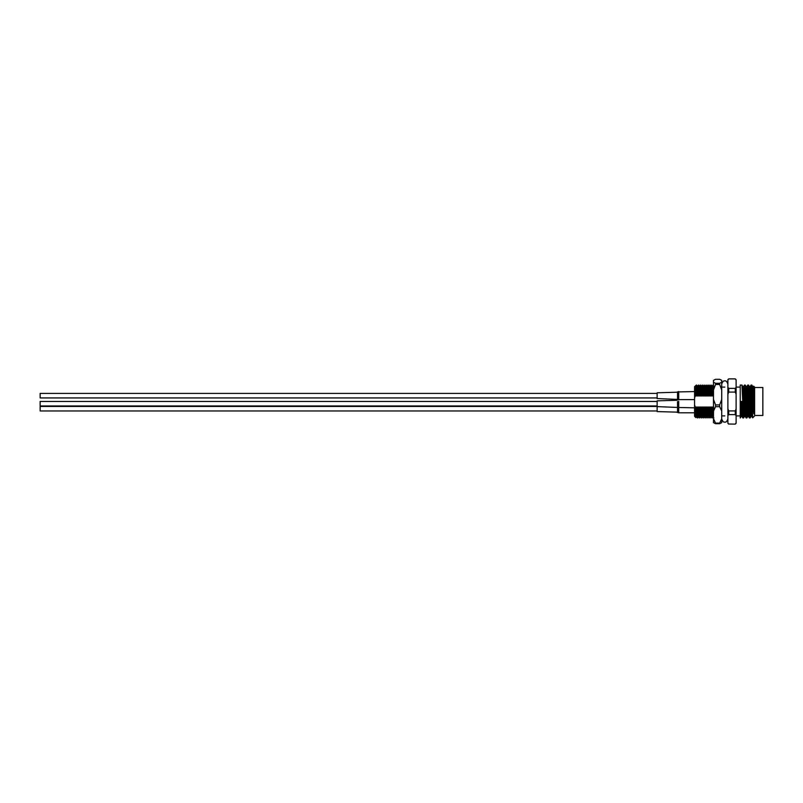 <?xml version="1.0" encoding="UTF-8"?>
<svg xmlns="http://www.w3.org/2000/svg" width="803" height="803" viewBox="0 0 803 803"><rect width="100%" height="100%" fill="white"/><g stroke="black" fill="none" stroke-linecap="round" stroke-linejoin="round"><path stroke-width="1.2" d="M744.351 416.616L745.365 416.616L743.739 386.384L742.725 386.384L744.381 416.586L743.578 417.951L741.962 385.069L740.225 385.049L740.225 401.5L742.042 401.5L742.835 417.931L743.578 417.951M747.001 386.414L747.794 385.049L748.547 385.069L750.163 417.951L750.966 416.586L751.949 416.616L750.313 386.384L751.086 385.049L752.652 417.841L754.619 415.894L754.619 387.106L753.716 386.193L753.907 388.702L753.605 386.384L752.582 386.384L752.291 388.542M753.907 388.702L753.907 413.896L752.582 386.384M750.935 416.616L749.319 386.414L750.313 386.384M748.677 416.616L747.031 386.384L746.017 386.384L747.673 416.586L746.87 417.951L745.636 389.867L745.254 385.069L744.511 385.049L745.746 413.133L746.128 417.931L746.87 417.951M752.572 417.108L752.22 389.867L751.839 385.069L751.086 385.049M747.794 385.049L749.028 413.133L749.42 417.931L750.163 417.951M743.708 386.414L744.511 385.049M753.907 413.896L752.572 399.442M752.652 417.841L751.929 416.586M713.526 409.47L712.883 407.041L711.819 409.47L710.826 407.041L709.762 409.47L708.768 407.041L707.704 409.47L706.72 407.041L705.646 409.47L704.663 407.041L703.599 409.47L702.605 407.041L701.541 409.47L700.035 407.041L699.483 409.47C699.714 420.611 699.945 420.611 700.176 409.47M713.857 417.941L713.265 416.918L712.181 417.941L711.207 416.918L710.123 417.941L709.149 416.918L708.065 417.941L707.092 416.918L706.008 417.941L705.044 416.918L703.95 417.941L702.986 416.918L701.892 417.941L700.929 416.918L699.835 417.941L698.871 416.918L697.777 417.951L696.813 416.918L695.9 417.64L694.565 416.305L694.565 404.963L695.669 408.255C695.82 420.23 695.97 420.571 696.121 409.269M699.483 409.47L698.49 407.041C698.751 419.949 699.011 419.949 699.272 407.041M699.825 409.47C699.594 420.611 699.363 420.611 699.122 409.47M701.541 409.47C701.772 420.611 702.003 420.611 702.234 409.47M701.882 409.47C701.651 420.611 701.41 420.611 701.18 409.47M703.599 409.47C703.829 420.611 704.06 420.611 704.291 409.47M703.94 409.47C703.699 420.611 703.468 420.611 703.237 409.47M705.646 409.47C705.887 420.611 706.118 420.611 706.349 409.47M705.988 409.47C705.757 420.611 705.526 420.611 705.295 409.47M707.704 409.47C707.935 420.611 708.176 420.611 708.407 409.47M708.045 409.47C707.814 420.611 707.584 420.611 707.353 409.47M709.762 409.47C709.993 420.611 710.223 420.611 710.464 409.47M710.103 409.47C709.872 420.611 709.641 420.611 709.41 409.47M711.819 409.47C712.05 420.611 712.281 420.611 712.522 409.47M712.161 409.47C711.93 420.611 711.699 420.611 711.468 409.47M695.488 395.176L695.187 386.745L695.488 395.176L694.565 398.037L694.565 386.695L696.382 385.059L697.345 386.082L698.801 385.049L699.403 386.082L700.858 385.049L701.461 386.082L702.916 385.049L703.518 386.082L704.974 385.049L705.576 386.082L707.031 385.049L707.634 386.082L709.079 385.049L709.691 386.082L711.137 385.049L711.749 386.082L713.194 385.049L713.496 391.121M700.547 407.041C700.808 419.949 701.069 419.949 701.33 407.041M702.605 407.041C702.866 419.949 703.127 419.949 703.388 407.041M704.663 407.041C704.924 419.949 705.185 419.949 705.446 407.041M706.72 407.041C706.981 419.949 707.232 419.949 707.493 407.041M708.768 407.041C709.029 419.949 709.29 419.949 709.551 407.041M710.826 407.041C711.087 419.949 711.348 419.949 711.609 407.041M712.883 407.041C713.144 419.949 713.405 419.949 713.666 407.041M698.49 407.041L697.426 409.47C697.656 420.611 697.887 420.611 698.118 409.47M697.978 407.041C698.239 419.949 698.5 419.949 698.761 407.041M700.035 407.041C700.296 419.949 700.557 419.949 700.818 407.041M702.093 407.041C702.354 419.949 702.605 419.949 702.866 407.041M704.141 407.041C704.402 419.949 704.663 419.949 704.924 407.041M706.198 407.041C706.459 419.949 706.72 419.949 706.981 407.041M708.256 407.041C708.517 419.949 708.778 419.949 709.039 407.041M710.314 407.041C710.575 419.949 710.836 419.949 711.097 407.041M712.371 407.041C712.632 419.949 712.893 419.949 713.154 407.041M711.348 395.959C711.609 383.051 711.87 383.051 712.12 395.959L713.194 393.53C712.954 382.389 712.723 382.389 712.492 393.53M711.86 395.959C712.12 383.051 712.381 383.051 712.642 395.959M709.29 395.959C709.551 383.051 709.812 383.051 710.073 395.959L711.137 393.53C710.906 382.389 710.665 382.389 710.434 393.53M709.802 395.959C710.063 383.051 710.324 383.051 710.585 395.959M707.232 395.959C707.493 383.051 707.754 383.051 708.015 395.959L709.079 393.53C708.848 382.389 708.617 382.389 708.376 393.53M707.744 395.959C708.005 383.051 708.266 383.051 708.527 395.959M705.175 395.959C705.435 383.051 705.696 383.051 705.957 395.959L707.021 393.53C706.791 382.389 706.56 382.389 706.329 393.53M705.686 395.959C705.947 383.051 706.208 383.051 706.469 395.959M703.117 395.959C703.378 383.051 703.639 383.051 703.9 395.959L704.964 393.53C704.733 382.389 704.502 382.389 704.271 393.53M703.629 395.959C703.89 383.051 704.151 383.051 704.412 395.959M701.059 395.959C701.32 383.051 701.581 383.051 701.842 395.959L702.906 393.53C702.675 382.389 702.444 382.389 702.213 393.53M701.571 395.959C701.832 383.051 702.093 383.051 702.354 395.959M699.001 395.959C699.262 383.051 699.523 383.051 699.784 395.959L700.848 393.53C700.617 382.389 700.387 382.389 700.156 393.53M699.513 395.959C699.774 383.051 700.035 383.051 700.296 395.959M696.944 395.959C697.205 383.051 697.466 383.051 697.727 395.959L698.791 393.53C698.56 382.389 698.329 382.389 698.098 393.53M697.466 395.959C697.717 383.051 697.978 383.051 698.239 395.959M695.669 395.959L696.733 393.53C696.562 385.129 696.392 383.051 696.211 387.307M695.408 395.959C695.669 383.051 695.93 383.051 696.191 395.959M697.426 409.47L696.432 407.041C696.693 419.949 696.954 419.949 697.215 407.041M697.767 409.47C697.536 420.611 697.305 420.611 697.064 409.47M696.432 407.041L695.669 408.255M695.92 407.041C696.181 419.949 696.442 419.949 696.703 407.041M698.791 393.53L699.784 395.959M698.449 393.53C698.68 382.389 698.921 382.389 699.152 393.53M700.848 393.53L701.842 395.959M700.507 393.53C700.738 382.389 700.969 382.389 701.21 393.53M702.906 393.53L703.9 395.959M702.565 393.53C702.796 382.389 703.026 382.389 703.257 393.53M704.964 393.53L705.957 395.959M704.622 393.53C704.853 382.389 705.084 382.389 705.315 393.53M707.021 393.53L708.015 395.959M706.68 393.53C706.911 382.389 707.142 382.389 707.373 393.53M709.079 393.53L710.073 395.959M708.738 393.53C708.969 382.389 709.2 382.389 709.43 393.53M711.137 393.53L712.12 395.959M710.796 393.53C711.026 382.389 711.257 382.389 711.488 393.53M696.392 393.53C696.633 382.389 696.863 382.389 697.094 393.53L697.727 395.959M735.287 378.875L728.712 378.875L735.287 378.875L736.11 379.699L736.11 423.301L735.287 424.125L728.712 424.024L735.287 424.125M728.712 424.125L727.889 423.301L727.889 379.699L728.712 378.875M728.712 388.401L735.287 388.401L735.287 392.075L728.712 392.075L728.712 388.401L727.889 387.307M728.712 410.925L735.287 410.925L735.287 414.599L728.712 414.599L728.712 410.925L727.889 408.727M735.287 378.976L736.11 380.07M736.11 387.307L735.287 388.401M735.287 392.075L736.11 394.273M736.11 408.727L735.287 410.925M735.287 414.599L736.11 415.693M736.11 422.93L735.287 424.024M728.712 378.976L727.889 380.07M727.889 394.273L728.712 392.075M727.889 415.693L728.712 414.599M728.712 424.024L727.889 422.93M740.286 417.951L741.089 416.586L740.236 401.5L740.225 417.821M694.565 404.963L694.565 398.037M741.059 416.616L742.072 416.616L741.269 401.5M754.619 387.518L762.85 387.518L762.85 415.482L754.619 415.482M715.543 423.713L713.496 422.649L713.496 380.351L715.543 379.287L719.659 379.287L721.716 380.351L721.716 422.649L719.659 423.713L715.543 423.713L715.543 423.111L719.659 423.111L719.659 423.713M719.659 406.689L719.659 404.903L715.543 404.903L715.543 406.689L719.659 406.689L721.716 411.046M715.543 383.292L719.659 383.292L719.659 384.476L715.543 384.476L715.543 383.292L713.496 382.228M713.496 389.897L715.543 384.476M715.543 423.111L713.496 418.754M713.496 411.046L715.543 406.689M715.543 404.903L713.496 399.482M721.716 382.228L719.659 383.292M719.659 384.476L721.716 389.897M721.716 418.754L719.659 423.111M721.716 399.482L719.659 404.903M40.15 405.816L40.15 401.46L657.135 401.46M677.541 398.79L677.541 399.412L657.135 398.559L657.135 392.797L676.548 392.245L678.726 391.563L678.726 397.967M677.541 399.161L677.541 391.934L694.565 391.563M678.726 399.503L678.726 397.575M678.726 407.462L678.726 412.812L676.548 412.13L657.135 411.578L657.135 406.599L677.541 407.462L677.541 401.57M678.726 401.359L678.726 406.499M657.135 406.599L657.135 400.848L676.548 400.285L678.726 399.613L694.565 399.613M678.726 410.955L678.726 408.978M678.726 412.742A2.058 2.018 -0.5 0 1 677.541 412.371L677.541 407.272M40.15 393.41L657.135 393.41L40.15 393.41L40.15 397.937L657.135 397.937M657.135 406.438L40.15 406.438L40.15 410.965L657.135 410.965M677.541 392.195A2.058 1.917 -0.3 0 1 678.726 391.854M677.541 405.886A2.058 1.184 -0.1 0 0 678.726 406.097M749.42 417.931L748.647 416.586L747.643 416.616M724.798 387.106L721.716 387.106M740.225 387.106L736.11 387.106M713.797 386.082L713.205 385.059M740.225 415.894L736.11 415.894M724.798 415.894L721.716 415.894M741.962 385.069L742.735 386.414M745.254 385.069L746.027 386.414M748.547 385.069L749.319 386.414M751.839 385.069L752.612 386.414M742.062 416.586L742.835 417.931M745.355 416.586L746.128 417.931M727.889 418.985C726.906 421.485 725.872 422.508 724.798 422.067C723.724 422.508 722.7 421.485 721.716 418.985M727.889 384.015C726.906 381.515 725.872 380.492 724.798 380.933C723.724 380.492 722.7 381.515 721.716 384.015M40.15 405.987L657.135 405.987L40.15 405.987M677.541 399.422L678.726 399.784M677.541 407.462L694.565 407.834M678.726 399.613L677.541 399.984M678.726 412.812L694.565 412.812"/></g></svg>
